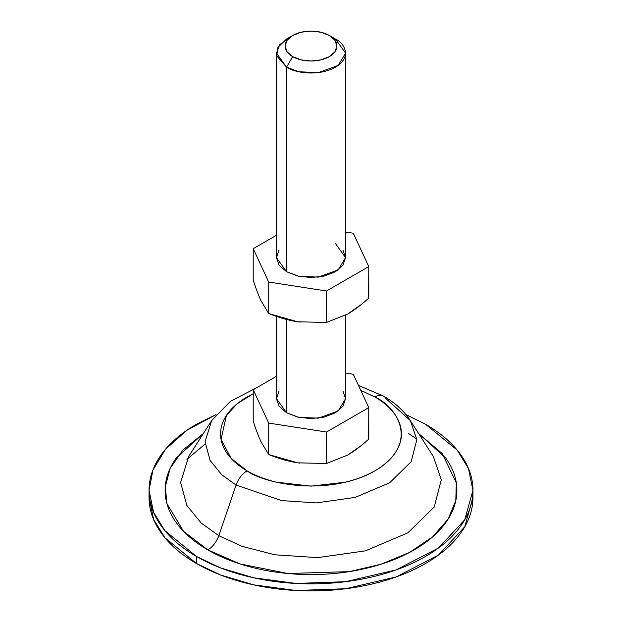 <?xml version="1.0" encoding="UTF-8"?>
<svg xmlns="http://www.w3.org/2000/svg" width="622" height="622" viewBox="0 0 622 622"><rect width="100%" height="100%" fill="white"/><g stroke="black" fill="none" stroke-linecap="round" stroke-linejoin="round"><path stroke-width="0.93" d="M335.429 39.007L345.552 53.111L338.205 65.411L318.386 72.595L298.754 71.763L286.571 67.215L286.571 271.728L286.571 67.215C292.737 71.911 317.018 77.462 335.429 67.215C353.179 56.586 343.554 42.568 335.429 39.007L329.326 35.485A25.914 14.959 180 0 1 329.326 56.641A25.914 14.959 180 0 1 292.674 56.641L286.571 67.215L292.674 56.641L287.061 51.781L285.086 46.059L287.061 40.337L292.674 35.485L301.087 32.235L311 31.1L320.913 32.235L329.326 35.485L334.939 40.337L336.914 46.059L334.939 51.781L329.326 56.641L320.913 59.883L311 61.018L301.087 59.883L292.674 56.641A25.914 14.959 180 0 1 292.674 35.485A25.914 14.959 180 0 1 329.326 35.485L335.429 39.007L329.326 35.485M286.571 319.475L286.571 412.775L298.754 417.323L318.386 418.155L338.205 410.963L345.552 398.671L342.916 406.306L335.429 412.775L324.217 417.098L311 418.614L297.782 417.098L286.571 412.775L286.571 319.475M361.522 445.36L347.636 455.079L326.503 463.507L297.666 462.83L268.704 454.573L260.976 441.69C258.534 436.442 255.945 429.608 253.216 421.195L253.216 389.714L276.448 376.302L253.216 389.714L268.704 423.092L326.503 432.033L368.784 407.62L368.644 439.218M296.088 462.574L299.617 463.11M260.75 441.192L261.154 442.071M292.674 35.485L286.571 39.007L277.948 47.303L276.798 55.933L286.571 67.215L276.448 53.111L279.768 44.582L290.054 37.25M276.448 316.411L276.448 398.671L286.571 412.775L279.084 406.306L276.448 398.671L279.084 391.036M368.784 407.62L353.296 374.25L345.552 373.052L353.296 374.25L368.784 407.62L368.784 439.101C361.226 445.974 354.182 451.3 347.636 455.079L326.503 463.507L297.666 462.83C288.701 461.446 279.053 458.694 268.704 454.573L268.704 423.092L326.503 432.033L326.503 463.507L326.503 432.033L368.784 407.62M342.916 391.036L345.552 398.671L345.552 315.198M253.216 389.714L268.704 423.092L268.704 454.573L260.976 441.69C258.581 436.527 255.992 429.693 253.216 421.195L253.216 389.714M405.964 414.594L425.51 424.235L457.139 450.056L468.436 468.436L472.945 490.346L464.766 519.689L438.518 547.99L396.23 569.853L345.638 581.687L295.994 583.444L253.597 577.776L220.616 567.933L196.49 556.465L196.49 563.516L220.616 574.985L253.597 584.828L295.994 590.496L345.638 588.739L396.23 576.905L438.518 555.042L464.766 526.741L472.945 497.398C472.945 509.799 468.84 521.726 460.622 533.178C452.404 544.639 440.695 554.746 425.51 563.516C410.326 572.279 392.816 579.035 372.975 583.786C353.133 588.529 332.475 590.9 311 590.9C289.525 590.9 268.867 588.529 249.025 583.786C229.184 579.035 211.674 572.279 196.49 563.516L196.49 556.465C181.305 547.694 169.596 537.587 161.378 526.126C153.16 514.674 149.055 502.747 149.055 490.346C149.055 477.953 153.16 466.026 161.378 454.565C169.596 443.113 181.305 433.005 196.49 424.235L216.036 414.594M188.738 456.33L180.629 482.447L186.81 505.367L201.225 523.063L218.812 535.682C216.448 542.065 212.794 546.808 207.849 549.902L183.591 531.367L166.976 503.727L165.265 486.668L170.187 468.35L182.884 450.071L203.386 433.495L176.228 458.119C168.826 468.436 165.125 479.181 165.125 490.346C165.125 501.519 168.826 512.264 176.228 522.581C183.63 532.899 194.173 542.003 207.849 549.902C212.794 546.808 216.448 542.065 218.812 535.682L241.989 546.318L274.932 554.793L317.648 557.631L365.363 550.874L407.783 532.891L434.257 506.984L441.286 479.71L433.262 456.33L441.286 479.71L434.257 506.984L407.783 532.891L365.363 550.874L317.648 557.631L274.932 554.793L241.989 546.318L218.812 535.682L236.096 485.067L218.812 535.682L201.225 523.063L186.81 505.367L180.629 482.447L188.738 456.33L211.659 420.589L205.066 441.807L210.096 460.428L221.805 474.811L236.096 485.067L281.696 500.593L316.404 502.903L355.17 497.406L389.636 482.796L411.15 461.749L416.857 439.583L410.341 420.589L416.857 439.583L411.15 461.749L389.636 482.796L355.17 497.406L316.404 502.903L281.696 500.593L236.096 485.067A17.276 9.975 -60 0 1 247.058 470.846A17.276 9.975 120 0 0 236.096 485.067L221.805 474.811L210.096 460.428L205.066 441.807L211.659 420.589L230.365 401.353L256.723 387.693M383.533 396.136A17.276 9.975 120 0 0 374.942 397.015A17.276 9.975 -60 0 1 383.533 396.136A17.276 9.975 -60 0 1 385.904 398.578L410.341 420.589L433.262 456.33M374.942 397.015C396.214 406.329 421.397 443.019 374.942 470.846C326.744 497.67 263.192 483.131 247.058 470.846L231.081 458.352L221.067 439.389L226.408 415.488L237.223 403.748L253.216 393.773L247.058 397.015C238.584 401.913 232.045 407.558 227.458 413.957C222.87 420.348 220.577 427.011 220.577 433.931C220.577 440.858 222.87 447.513 227.458 453.912C232.045 460.303 238.584 465.948 247.058 470.846C255.541 475.744 265.314 479.515 276.393 482.167L311 486.14L345.607 482.167C356.686 479.515 366.459 475.744 374.942 470.846C383.416 465.948 389.955 460.303 394.542 453.912C399.13 447.513 401.423 440.858 401.423 433.931C401.423 427.011 399.13 420.348 394.542 413.957C389.955 407.558 383.416 401.913 374.942 397.015L360.76 390.344L374.942 397.015M418.614 433.495L442.219 453.555L456.299 482.843L455.817 500.485L448.198 518.973L432.632 536.848L409.587 552.429L380.866 564.286L349.199 571.634L287.877 573.507L239.975 563.913L207.849 549.902C221.525 557.802 237.301 563.882 255.175 568.158C273.05 572.434 291.656 574.572 311 574.572C330.344 574.572 348.95 572.434 366.825 568.158C384.699 563.882 400.475 557.802 414.151 549.902C427.827 542.003 438.37 532.899 445.772 522.581C453.174 512.264 456.875 501.519 456.875 490.346C456.875 479.181 453.174 468.436 445.772 458.119L418.614 433.487M405.987 414.625L425.51 424.235C440.695 433.005 452.404 443.113 460.622 454.565C468.84 466.026 472.945 477.953 472.945 490.346C472.945 502.747 468.84 514.674 460.622 526.126C452.404 537.587 440.695 547.694 425.51 556.465C410.326 565.227 392.816 571.983 372.975 576.734C353.133 581.477 332.475 583.848 311 583.848C289.525 583.848 268.867 581.477 249.025 576.734C229.184 571.983 211.674 565.227 196.49 556.465L164.861 530.644L153.564 512.264L149.055 490.346L152.934 469.999L165.444 449.364L186.88 430.292L216.013 414.625M149.055 497.398L153.564 519.316L164.861 537.696L196.49 563.516C181.305 554.746 169.596 544.639 161.378 533.178C153.16 521.726 149.055 509.799 149.055 497.398L149.055 490.346M186.934 459.339L205.143 444.069M361.522 304.313L347.636 314.032C354.182 310.261 361.226 304.928 368.784 298.055L368.784 266.581L368.644 298.179M347.636 314.032L326.503 322.46L297.666 321.784L268.704 313.527L260.976 300.651C258.581 295.481 255.992 288.647 253.216 280.149L253.216 248.676L253.216 280.149C255.945 288.569 258.534 295.403 260.976 300.651L268.704 313.527L268.704 282.046L268.704 313.527C279.053 317.648 288.701 320.4 297.666 321.784L326.503 322.46L326.503 290.987L326.503 322.46L347.636 314.032M286.571 271.728L276.448 257.625L279.084 265.26L286.571 271.728L297.782 276.051L311 277.575L324.217 276.051L335.429 271.728L342.916 265.26L345.552 257.625L338.205 269.925L318.386 277.109L298.754 276.277L286.571 271.728M368.784 266.581L353.296 233.211L345.552 232.014L353.296 233.211L368.784 266.581L326.503 290.987L368.784 266.581M276.448 235.264L253.216 248.676L268.704 282.046L326.503 290.987L268.704 282.046L253.216 248.676L276.448 235.264M299.617 322.064L296.088 321.527M261.154 301.032L260.75 300.146M335.429 243.521L345.552 257.625L342.916 249.99M279.084 249.99L276.448 257.625L276.448 53.111M345.552 53.111L345.552 257.625M472.945 490.346L472.945 497.398M410.341 420.589C403.927 410.831 395.009 402.691 383.58 396.16L358.474 385.415M416.833 439.148L408.203 433.254"/></g></svg>
